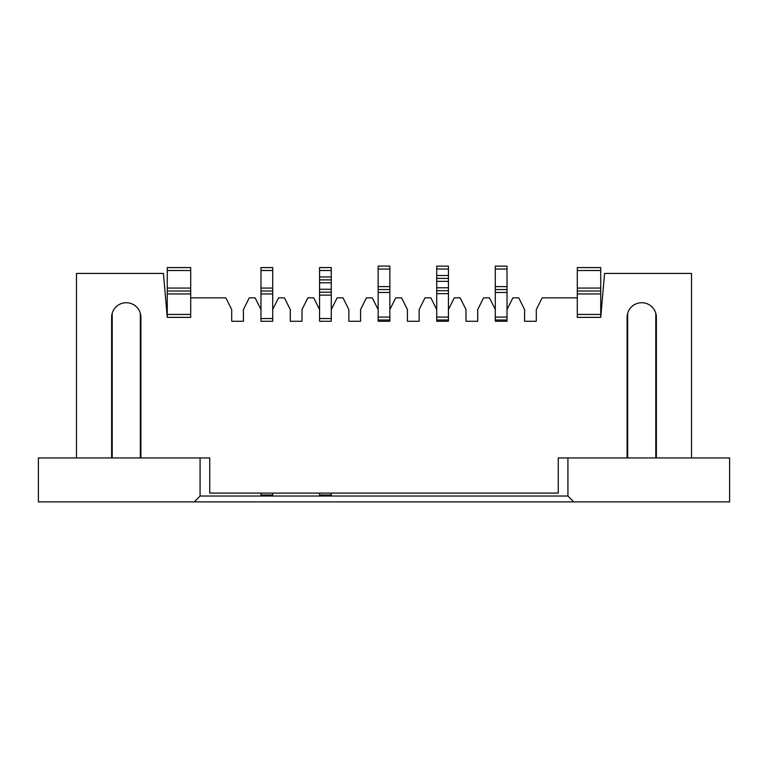 <?xml version="1.0" encoding="UTF-8"?>
<svg xmlns="http://www.w3.org/2000/svg" width="768" height="768" viewBox="0 0 768 768"><rect width="100%" height="100%" fill="white"/><g stroke="black" fill="none" stroke-linecap="round" stroke-linejoin="round"><path stroke-width="1.15" d="M140.323 457.949L140.323 313.267A14.64 14.64 0 0 1 140.909 317.366A14.64 14.64 0 0 0 126.269 302.726A14.64 14.64 0 0 0 111.619 317.366L111.619 457.949L76.474 457.949L76.474 273.437L163.421 273.437L167.27 317.366L190.694 317.366L167.27 317.366L167.27 293.942L190.694 293.942L190.694 267.581L167.27 267.581L167.27 270.509L190.694 270.509M260.986 270.509L272.707 270.509L272.707 267.581L260.986 267.581L260.986 321.274L260.986 309.552L255.13 297.84L249.274 297.84L243.418 309.552L243.418 321.274L231.706 321.274L231.706 309.552L225.84 297.84L190.694 297.84L190.694 317.366L190.694 314.438L167.27 314.438M190.694 291.014L167.27 291.014L167.27 270.509M167.27 291.014L167.27 293.942M190.694 297.84L190.694 293.942M140.909 317.366L140.909 457.949L209.731 457.949L209.731 493.094L558.269 493.094L558.269 457.949L627.091 457.949L627.091 317.366A14.64 14.64 0 0 1 641.731 302.726A14.64 14.64 0 0 1 656.381 317.366L656.381 457.949L691.526 457.949L691.526 273.437L604.579 273.437L600.73 317.366L600.73 267.581L577.306 267.581L577.306 297.84L542.16 297.84L536.294 309.552L536.294 321.274L524.582 321.274L524.582 309.552L518.726 297.84L512.87 297.84L507.014 309.552L507.014 321.274L495.293 321.274L495.293 320.006L507.014 320.006M600.73 314.438L577.306 314.438L577.306 317.366L577.306 297.84M600.73 317.366L577.306 317.366L600.73 317.366M600.73 291.014L577.306 291.014M600.73 267.581L577.306 267.581L600.73 267.581M319.565 493.094L319.565 494.957L331.277 494.957L331.277 493.094M448.435 320.006L436.723 320.006L436.723 321.274L436.723 309.552L430.858 297.84L425.002 297.84L419.146 309.552L419.146 321.274L407.434 321.274L407.434 309.552L401.578 297.84L395.712 297.84L389.856 309.552L389.856 321.274L378.144 321.274L378.144 309.552L372.288 297.84L366.422 297.84L360.566 309.552L360.566 321.274L348.854 321.274L348.854 309.552L342.998 297.84L337.142 297.84L331.277 309.552L331.277 321.274L331.277 292.186L319.565 292.186L319.565 267.581L331.277 267.581L331.277 270.509L319.565 270.509M331.277 321.274L319.565 321.274L319.565 292.186M331.277 270.509L331.277 279.878L319.565 279.878M331.277 292.186L331.277 279.878M436.723 493.094L448.435 493.094M436.723 320.006L436.723 317.078L448.435 317.078L448.435 290.717L436.723 290.717L436.723 278.419L448.435 278.419L436.723 278.419L436.723 266.112L448.435 266.112L448.435 269.04L436.723 269.04M436.723 317.078L436.723 290.717M448.435 269.04L448.435 281.347L436.723 281.347M448.435 281.347L448.435 290.717M260.986 293.942L272.707 293.942L272.707 321.274L260.986 321.274M260.986 493.094L260.986 494.957L272.707 494.957L272.707 493.094M272.707 293.942L272.707 291.014L260.986 291.014M272.707 270.509L272.707 291.014M378.144 269.04L389.856 269.04L389.856 266.112L378.144 266.112L378.144 320.006L389.856 320.006M378.144 321.274L378.144 320.006M378.144 493.094L389.856 493.094M378.144 292.474L389.856 292.474L389.856 289.546L378.144 289.546M389.856 269.04L389.856 289.546M389.856 292.474L389.856 317.078L378.144 317.078M495.293 269.04L507.014 269.04L507.014 266.112L495.293 266.112L495.293 320.006M495.293 493.094L507.014 493.094M495.293 292.474L507.014 292.474L507.014 289.546L495.293 289.546M507.014 269.04L507.014 289.546M507.014 292.474L507.014 317.078L495.293 317.078M495.293 321.274L495.293 309.552L489.437 297.84L483.581 297.84L477.725 309.552L477.725 321.274L466.003 321.274L466.003 309.552L460.147 297.84L454.291 297.84L448.435 309.552L448.435 321.274L436.723 321.274M319.565 321.274L319.565 309.552L313.709 297.84L307.853 297.84L301.997 309.552L301.997 321.274L290.275 321.274L290.275 309.552L284.419 297.84L278.563 297.84L272.707 309.552L272.707 321.274M536.294 321.274L524.582 321.274M301.997 321.274L290.275 321.274M243.418 321.274L231.706 321.274M627.091 317.366A14.64 14.64 0 0 1 627.677 313.267L627.677 457.949M477.725 321.274L466.003 321.274M419.146 321.274L407.434 321.274M360.566 321.274L348.854 321.274M655.795 313.267L655.795 457.949M112.205 313.267L112.205 457.949M112.205 420.48A40.944 40.944 0 0 1 111.619 419.472M111.619 379.277A40.944 40.944 0 0 1 112.205 378.269M111.619 340.8L112.205 340.8M573.782 501.888L194.218 501.888L200.074 496.022L567.926 496.022L567.926 457.949L729.6 457.949L729.6 501.888L573.782 501.888L567.926 496.022M200.074 496.022L200.074 457.949L38.4 457.949L38.4 501.888L194.218 501.888M656.381 340.8L655.795 340.8M655.795 378.269A40.944 40.944 0 0 1 656.381 379.277M656.381 419.472A40.944 40.944 0 0 1 655.795 420.48M167.27 288.077L190.694 288.077M600.73 293.942L577.306 293.942M600.73 288.077L577.306 288.077M600.73 270.509L577.306 270.509M331.277 295.114L319.565 295.114M331.277 318.538L319.565 318.538M331.277 276.95L319.565 276.95M331.277 282.806L319.565 282.806M331.277 289.258L319.565 289.258M448.435 293.645L436.723 293.645M448.435 275.491L436.723 275.491M448.435 287.789L436.723 287.789M260.986 318.538L272.707 318.538M260.986 288.077L272.707 288.077M378.144 286.618L389.856 286.618M495.293 286.618L507.014 286.618"/></g></svg>
